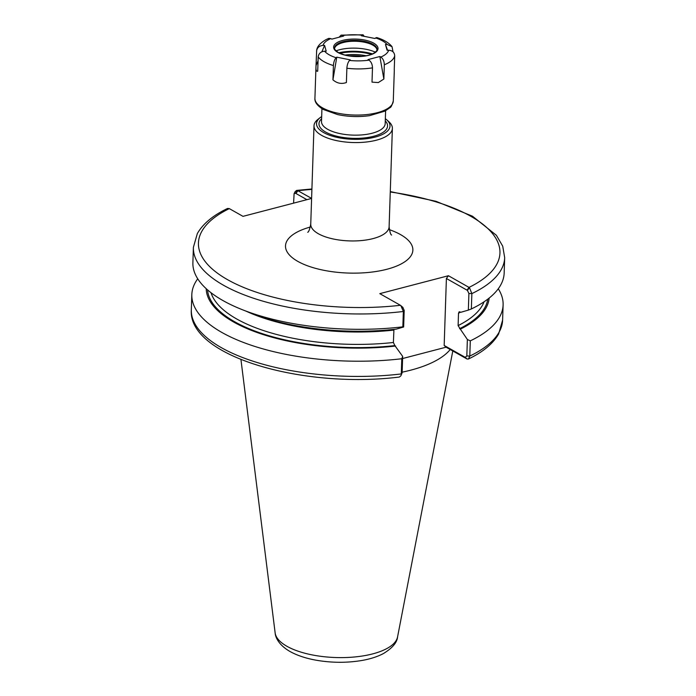 <?xml version="1.0" encoding="UTF-8"?>
<svg xmlns="http://www.w3.org/2000/svg" width="696" height="696" viewBox="0 0 696 696"><rect width="100%" height="100%" fill="white"/><g stroke="black" fill="none" stroke-linecap="round" stroke-linejoin="round"><path stroke-width="1.04" d="M321.674 116.571A36.758 14.468 1.9 0 0 320.273 117.554L318.002 119.321A39.211 15.434 1.9 0 0 314.009 125.793A39.211 15.434 1.9 0 0 335.255 140.322A39.211 15.434 1.9 0 0 376.379 140.192A39.211 15.434 1.9 0 0 392.379 128.395A39.211 15.434 1.9 0 0 388.829 121.669L386.671 119.755A36.758 14.468 1.9 0 0 385.349 118.685M469.461 287.648L467.416 290.38L468.895 293.503L468.347 310.103L471.357 308.954L471.862 293.608L469.461 287.648L448.442 275.729L379.798 293.642L400.409 305.292L403.01 307.467M311.599 198.404L297.549 190.513L296.687 190.399L295.165 191.583L294.103 193.636L295.504 193.236L297.549 190.513M311.599 198.447L243 216.352L229.315 208.617A150.823 59.36 1.9 0 0 227.635 279.722A150.823 59.36 1.9 0 0 400.409 305.292M320.273 117.554A36.758 14.468 1.9 0 0 329.695 135.285A36.758 14.468 1.9 0 0 375.005 137.121A36.758 14.468 1.9 0 0 386.671 119.755M470.296 340.857L467.373 339.491L466.825 355.96L465.198 357.335L467.094 359.023L468.443 358.997L469.791 356.065L470.296 340.857A155.73 61.291 1.9 0 0 503.112 304.909A155.73 61.291 1.9 0 0 498.266 288.779M465.198 357.335L444.17 345.451L446.397 278.496L448.442 275.729M467.094 359.023L446.075 347.191L444.17 345.451M468.347 310.103L460.891 312.269L459.203 311.747L458.516 313.217L458.107 325.598L460.334 329.147A141.575 55.723 1.9 0 0 489.149 298.079M460.334 329.147L467.373 339.491M446.075 347.191L402.601 358.536M400.835 375.875L402.123 372.847L400.835 375.875L399.313 377.049C303.543 388.977 187.763 356.404 191.322 309.79A155.73 61.291 1.9 0 0 401.288 373.943L401.792 358.736L402.671 356.378L394.841 345.59L393.405 342.484L393.927 329.399M402.123 372.847L402.671 356.378M197.725 278.809A155.73 61.291 1.9 0 0 191.826 294.582A155.73 61.291 1.9 0 0 401.792 358.736M206.216 288.692A141.575 55.723 1.9 0 0 395.641 346.034M446.397 278.496L467.416 290.38M471.357 308.954A155.73 61.291 1.9 0 0 504.165 273.006L504.678 257.659L502.721 246.166L496.396 235.3L472.497 216.221L435.931 201.283L390.282 191.583M400.818 305.57L403.358 311.486L402.845 326.833L403.645 326.99L404.202 310.39L402.723 307.258M229.315 208.617L227.557 208.461C213.028 215.395 202.962 223.755 197.342 233.543L193.392 247.332L192.888 262.679A155.73 61.291 1.9 0 0 242.608 309.807A155.73 61.291 1.9 0 0 402.845 326.833M242.608 309.807L251.987 313.505A141.575 55.723 1.9 0 0 396.198 329.147L403.645 326.99M293.59 203.145L294.103 193.636M295.504 193.236L306.901 199.674M402.149 372.169A108.924 42.874 1.9 0 0 410.736 370.168A108.924 42.874 1.9 0 0 450.216 349.531M387.559 50.251L385.454 44.457L387.072 44.44L392.022 46.675C388.881 42.761 383.766 39.715 376.675 37.541L374.874 38.48L361.424 35.774L363.068 34.8L364.217 36.331M392.022 46.675L393.04 51.835M394.249 69.591L394.702 55.767C394.423 52.331 392.413 50.486 388.673 50.234L387.063 50.26L385.454 44.457M379.859 56.507L380.816 57.055C383.035 58.621 384.209 61.196 384.331 64.772L383.861 79.039L379.859 56.507L368.01 59.604L368.967 60.143C371.185 61.709 372.36 64.284 372.482 67.86L372.012 82.128L378.285 82.572L383.861 79.039M350.227 59.873L349.575 60.439C348.052 62.066 347.147 64.667 346.869 68.252L346.399 82.519C341.466 84.268 336.977 83.363 332.94 79.814L333.419 65.546C333.697 61.961 334.593 59.36 336.125 57.733L336.777 57.168L350.227 59.873M336.777 57.168L332.94 79.814M326.198 51.182L324.58 51.208C320.821 51.574 318.69 53.488 318.176 56.933L317.707 71.201C316.445 71.549 315.862 70.287 315.949 67.434L316.68 50.269C317.08 46.519 320.264 42.943 326.215 39.533L328.782 38.358L330.835 38.593A33.077 13.024 1.9 0 0 322.979 45.414L324.588 45.388L326.198 51.182M324.588 45.388L321.865 51.808M318.046 60.804L316.097 65.398M316.576 51.13C317.089 47.685 319.22 45.779 322.979 45.414M339.082 37.236L341.075 35.148L343.641 36.044L331.792 39.133L330.835 38.593M366.096 55.758A26.709 10.51 1.9 0 0 345.051 55.062M362.033 56.306A26.709 10.51 1.9 0 0 349.07 55.88M360.745 56.402A27.196 10.71 1.9 0 0 350.349 56.063M376.962 49.842A21.228 8.352 1.9 0 0 376.388 48.242A21.228 8.352 1.9 0 0 343.215 42.534A21.228 8.352 1.9 0 0 335.281 46.876A21.228 8.352 1.9 0 0 334.602 48.442M375.37 52.157A26.97 10.614 1.9 0 0 339.517 49.755A26.97 10.614 1.9 0 0 336.038 50.86M372.499 53.879A30.389 11.963 1.9 0 0 338.795 52.765M371.342 54.358A28.667 11.284 1.9 0 0 339.918 53.314M391.622 235.039C390.682 234.9 389.847 232.151 389.116 226.783A39.211 15.434 -178.1 0 1 373.117 238.58A39.211 15.434 -178.1 0 1 331.992 238.702A39.211 15.434 -178.1 0 1 310.747 224.182C309.668 229.489 308.65 232.177 307.702 232.255M310.373 227.018A63.71 25.073 1.9 0 0 298.41 261.713A63.71 25.073 1.9 0 0 387.237 269.178A63.71 25.073 1.9 0 0 400.531 234.595A63.71 25.073 1.9 0 0 389.308 229.636M466.999 290.145L469.052 287.378A150.823 59.36 1.9 0 0 390.273 192M311.904 189.408A150.823 59.36 1.9 0 0 297.966 190.704L295.913 193.471M321.595 118.781A34.304 13.502 1.9 0 0 325.624 132.057A34.304 13.502 1.9 0 0 369.715 137.156A34.304 13.502 1.9 0 0 385.28 120.895M321.935 108.663L321.509 121.539A31.859 12.537 1.9 0 0 327.668 129.291A31.859 12.537 1.9 0 0 372.177 133.232A31.859 12.537 1.9 0 0 385.184 123.644L385.61 110.777M466.825 355.96L469.791 356.065A155.73 61.291 1.9 0 0 502.608 320.116L503.112 304.909M466.685 358.832L464.78 357.1M468.895 293.503L471.862 293.608A155.73 61.291 1.9 0 0 504.678 257.659M404.202 310.39L403.358 311.486A155.73 61.291 1.9 0 1 193.392 247.332M207.556 289.893A140.287 55.219 1.9 0 0 394.841 345.59M459.543 328.703A140.287 55.219 1.9 0 0 487.731 299.184M211.036 292.738A137.834 54.253 1.9 0 0 393.405 342.484M458.107 325.598A137.834 54.253 1.9 0 0 484.068 301.794M246.149 311.208A137.834 54.253 1.9 0 0 393.814 330.095M458.516 313.217A137.834 54.253 1.9 0 0 460.639 312.121M275.137 632.864A61.37 24.151 1.9 0 0 286.943 646.297A61.37 24.151 1.9 0 0 372.682 653.892A61.37 24.151 1.9 0 0 397.564 636.927C397.077 642.556 392.353 648.106 383.374 653.587C377.128 656.859 369.628 659.216 360.859 660.652C346.547 662.923 331.966 662.827 317.115 660.373C306.44 658.547 297.392 655.588 289.98 651.491C279.148 645.218 275.425 637.753 275.137 632.864L240.938 359.501M384.331 64.772A39.211 15.434 1.9 0 0 394.702 55.767M315.949 67.434L314.923 98.301A39.211 15.434 1.9 0 0 322.509 107.854A39.211 15.434 1.9 0 0 377.284 112.7A39.211 15.434 1.9 0 0 393.292 100.903L394.319 70.035M346.869 68.252A39.211 15.434 1.9 0 0 372.482 67.86M318.176 56.933A39.211 15.434 1.9 0 0 333.419 65.546M324.58 51.208A33.077 13.024 1.9 0 0 336.125 57.733M349.575 60.439A33.077 13.024 1.9 0 0 368.967 60.143M380.816 57.055A33.077 13.024 1.9 0 0 388.673 50.234M387.072 44.44A33.077 13.024 1.9 0 0 375.527 37.915M362.077 35.209A33.077 13.024 1.9 0 0 342.684 35.505M342.693 40.403A22.202 8.744 1.9 0 0 337.925 52.496A22.202 8.744 1.9 0 0 368.958 55.245A22.202 8.744 1.9 0 0 373.726 43.152A22.202 8.744 1.9 0 0 342.693 40.403M343.25 41.63A21.228 8.352 1.9 0 0 334.585 48.024C333.88 48.616 335.15 50.121 338.378 52.539L344.007 54.784C356.752 58.125 369.811 55.863 373.3 53.496C376.292 51.487 377.528 50.129 377.006 49.425A21.228 8.352 1.9 0 0 365.504 41.569A21.228 8.352 1.9 0 0 343.25 41.63M389.116 226.783L392.379 128.395M310.747 224.182L314.009 125.793M468.443 358.997C482.972 352.054 493.038 343.694 498.658 333.915L502.608 320.116M191.322 309.79L191.826 294.582M311.912 188.981L296.687 190.399M397.564 636.927L452.792 350.984M363.068 34.8L341.075 35.148M314.923 98.301C314.557 102.094 317.35 105.818 323.283 109.472L337.647 114.596C348.235 116.797 358.875 117.154 369.585 115.649L384.949 111.125L389.908 107.715C390.917 107.567 392.048 105.305 393.292 100.903"/></g></svg>
